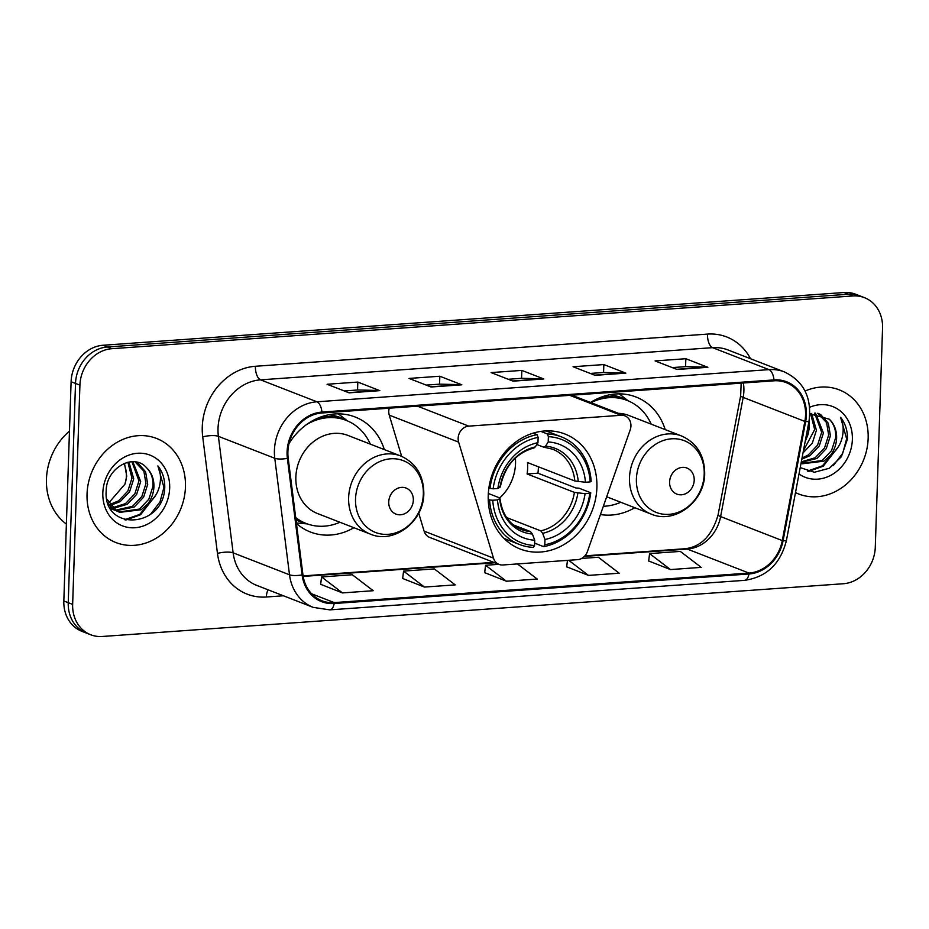 <?xml version="1.0" encoding="UTF-8"?>
<svg xmlns="http://www.w3.org/2000/svg" width="929" height="929" viewBox="0 0 929 929"><rect width="100%" height="100%" fill="white"/><g stroke="black" fill="none" stroke-linecap="round" stroke-linejoin="round"><path stroke-width="1.39" d="M458.148 438.279A11.647 10.033 111.3 0 0 458.636 442.134L493.496 558.143A11.647 10.033 111.3 0 0 499.036 564.402A11.647 10.033 111.3 0 0 502.879 564.971L577.571 559.653A11.647 10.033 111.3 0 0 587.453 551.454L630.187 429.93A11.647 10.033 111.3 0 0 624.915 415.855A11.647 10.033 111.3 0 0 621.071 415.286L468.773 426.132A11.647 10.033 111.3 0 0 458.148 438.279M389.239 408.191A11.647 10.033 111.3 0 0 388.763 411.268A11.647 10.033 111.3 0 0 389.251 415.124L401.642 456.348M600.436 514.527A61.709 53.162 111.3 0 0 634.786 507.722M488.236 495.378A61.709 53.162 111.3 0 0 520.182 549.016A61.709 53.162 111.3 0 0 596.894 487.644A61.709 53.162 111.3 0 0 564.96 434.017A61.709 53.162 111.3 0 0 488.236 495.378M296.444 523.48A61.709 53.162 111.3 0 0 310.367 531.992A61.709 53.162 111.3 0 0 353.914 527.707M384.327 449.59A61.709 53.162 111.3 0 0 355.145 416.993A61.709 53.162 111.3 0 0 289.012 443.574M665.199 429.604A61.709 53.162 111.3 0 0 636.017 397.008A61.709 53.162 111.3 0 0 590.53 402.478M418.712 513.133L424.112 531.133A11.647 10.033 111.3 0 0 429.651 537.392L499.036 564.402M864.469 297.663L855.655 294.238A34.93 30.088 111.3 0 0 844.124 292.519L102.991 345.263A34.93 30.088 111.3 0 0 71.103 381.714L63.834 600.97A34.93 30.088 111.3 0 0 81.915 631.337L86.316 633.044A34.93 30.088 111.3 0 1 68.235 602.689A34.93 30.088 111.3 0 0 86.316 633.044L90.728 634.762A34.93 30.088 111.3 0 0 102.26 636.481L843.393 583.737A34.93 30.088 111.3 0 0 875.281 547.286L882.55 328.03A34.93 30.088 111.3 0 0 864.469 297.663A34.93 30.088 111.3 0 0 852.938 295.956L111.805 348.7A34.93 30.088 111.3 0 0 79.917 385.14L72.648 604.407A34.93 30.088 111.3 0 0 90.728 634.762M79.917 385.14L75.516 383.433L68.235 602.689L75.516 383.433A34.93 30.088 111.3 0 1 107.404 346.981A34.93 30.088 111.3 0 0 75.516 383.433L71.103 381.714M852.938 295.956L848.525 294.238L107.404 346.981L848.525 294.238A34.93 30.088 111.3 0 1 860.068 295.956A34.93 30.088 111.3 0 0 848.525 294.238L844.124 292.519M87.047 494.007A55.879 48.145 111.3 0 0 115.974 542.582A55.879 48.145 111.3 0 0 185.452 487.005A55.879 48.145 111.3 0 0 156.525 438.43A55.879 48.145 111.3 0 0 87.047 494.007A55.879 48.145 111.3 0 0 115.974 542.582A55.879 48.145 111.3 0 0 185.452 487.005A55.879 48.145 111.3 0 0 156.525 438.43A55.879 48.145 111.3 0 0 87.047 494.007M795.491 492.602A55.879 48.145 111.3 0 0 798.673 493.996A55.879 48.145 111.3 0 0 868.15 438.418A55.879 48.145 111.3 0 0 839.224 389.843A55.879 48.145 111.3 0 0 805.071 391.039A55.879 48.145 111.3 0 1 839.224 389.843L839.224 389.843A55.879 48.145 111.3 0 1 868.15 438.418A55.879 48.145 111.3 0 1 798.673 493.996A55.879 48.145 111.3 0 1 795.491 492.602M287.897 451.866A37.253 32.097 -68.7 0 1 321.91 412.987L773.973 380.809A37.253 32.097 -68.7 0 1 786.271 382.643A37.253 32.097 -68.7 0 1 804.851 421.406L782.288 540.585A37.253 32.097 -68.7 0 1 748.983 573.077L334.231 602.596A37.253 32.097 -68.7 0 1 321.922 600.773A37.253 32.097 -68.7 0 1 302.924 574.703L288.187 458.171A37.253 32.097 -68.7 0 1 287.897 451.866M287.073 451.924A38.182 32.898 111.3 0 0 287.375 458.392L302.111 574.912A38.182 32.898 111.3 0 0 334.196 603.513L748.948 573.994A38.182 32.898 111.3 0 0 783.089 540.69L805.652 421.511A38.182 32.898 111.3 0 0 773.996 379.903L321.945 412.07A38.182 32.898 111.3 0 0 287.073 451.924M672.248 367.594L685.683 366.641L707.097 367.141A9.313 4.378 85.9 0 1 707.863 367.303L685.834 358.722L655.084 360.916L677.113 369.487L707.863 367.303M685.579 366.653L685.834 358.722M590.252 373.435L603.687 372.483L625.089 372.982A9.313 4.378 85.9 0 1 625.856 373.133L603.827 364.563L573.077 366.746L595.106 375.328L625.856 373.133M603.571 372.483L603.827 364.563M344.229 390.946L357.665 389.983L379.067 390.482A9.313 4.378 85.9 0 1 379.845 390.644L357.816 382.074L327.066 384.258L349.083 392.839L379.845 390.644M357.549 389.994L357.816 382.074M426.237 385.105L439.672 384.153L461.074 384.652A9.313 4.378 85.9 0 1 461.841 384.815L439.823 376.233L409.074 378.428L431.091 386.998L461.841 384.815M439.556 384.153L439.823 376.233M508.244 379.276L521.68 378.312L543.082 378.811A9.313 4.378 85.9 0 1 543.848 378.974L521.831 370.404L491.069 372.587L513.098 381.157L543.848 378.974M521.564 378.324L521.831 370.404M648.686 560.977L670.471 569.57L701.221 567.375L680.33 551.408L649.58 553.591L648.663 561.07M402.663 578.477L424.46 587.07L455.21 584.887L434.319 568.92L403.569 571.103L402.652 578.581M320.656 584.318L342.453 592.911L373.203 590.716L352.312 574.749L321.562 576.944L320.644 584.422M566.678 566.806L588.463 575.399L619.225 573.216L598.334 557.249L581.67 558.434M484.671 572.647L506.456 581.24L537.217 579.046L517.441 563.938M498.838 564.321L485.565 565.273L484.659 572.752M506.456 581.24L485.565 565.273M424.46 587.07L403.569 571.103M342.453 592.911L321.562 576.944M567.456 560.373L566.667 566.911M588.463 575.399L568.699 560.292M670.471 569.57L649.58 553.591M69.466 431.149A58.213 50.154 111.3 0 0 46.45 479.143A58.213 50.154 111.3 0 0 66.389 524.095M128.934 462.038L133.718 478.853L129.607 491.755L120.224 501.579L110.435 505.376M127.877 462.247L131.976 478.168L127.854 491.069L118.482 500.905L109.773 504.505M132.824 461.713L140.709 481.57L136.598 494.472L127.215 504.308L113.292 508.384M112.304 508.337L110.191 508.093M131.918 461.725L138.967 480.897L134.844 493.798L125.473 503.623L112.548 507.698M111.55 507.698L109.912 507.606M135.39 461.934L138.026 463.223L145.609 471.839L147.711 484.299L143.589 497.201L134.217 507.025L116.415 510.683M115.486 510.474L110.458 508.546M135.042 461.864L143.867 471.154L145.958 483.614L141.847 496.516L132.464 506.34L115.614 510.16M114.673 509.998L111.933 509.266M112.792 509.615L110.586 508.755M146.573 467.775C133.451 452.4 106.173 468.239 106.185 490.849C103.038 531.191 161.716 528.38 164.63 489.629L164.747 487.69C164.944 479.225 162.656 471.967 157.895 465.917C160.81 472.315 161.251 479.399 159.231 487.191C157.384 493.833 153.622 499.326 147.943 503.681A26.314 22.679 111.3 0 0 153.912 486.715A26.314 22.679 111.3 0 0 146.573 467.775C151.288 472.629 153.424 478.818 152.948 486.343L148.837 499.245L139.455 509.069L118.924 511.984M147.943 503.681L141.208 509.742L119.795 512.343L116.868 510.938L106.777 499.012M119.783 512.343L115.115 510.265L108.31 504.203M124.463 463.316L126.727 476.124L124.962 484.137L108.728 502.937M124.962 484.137A26.314 22.679 111.3 0 0 126.379 475.996A26.314 22.679 111.3 0 0 123.836 463.583M102.829 492.881A37.961 32.712 111.3 0 0 135.007 527.742A37.961 32.712 111.3 0 0 169.67 488.131A37.961 32.712 111.3 0 0 137.48 453.271A37.961 32.712 111.3 0 0 102.829 492.881M157.895 465.917L163.934 487.365L160.009 501.904L150.637 514.143M153.285 498.606L139.698 514.422L124.66 519.729M155.666 495.32L140.569 514.759L125.787 520.043M499.709 497.967A43.071 37.114 111.3 0 0 515.525 463.513A43.071 37.114 111.3 0 0 515.386 458.032M538.425 466.811A55.299 47.646 -68.7 0 1 538.402 467.461A55.299 47.646 -68.7 0 1 537.937 473.198L575.934 487.992L578.976 488.178L590.763 492.765L589.799 493.345A55.415 47.751 111.3 0 1 544.8 544.777L544.975 539.494A50.061 43.129 111.3 0 0 585.061 493.682L574.412 492.393L527.103 473.964A43.071 37.114 111.3 0 0 527.637 468.228A43.071 37.114 111.3 0 0 527.475 462.549L574.796 480.967L585.433 482.256A50.061 43.129 111.3 0 0 548.215 441.949L548.389 436.665A55.415 47.751 111.3 0 1 590.182 481.919L591.146 481.35A57.749 49.76 111.3 0 0 561.313 436.839A57.749 49.76 111.3 0 0 547.367 433.936L548.389 436.665M506.607 517.558L540.759 530.854L542.652 533.304L544.975 539.494M492.753 500.243L489.595 499.965A57.749 49.76 111.3 0 0 519.416 544.464A57.749 49.76 111.3 0 0 533.374 547.378L534.547 545.509A55.415 47.751 111.3 0 1 492.753 500.243L497.503 499.907A50.061 43.129 111.3 0 0 534.721 540.225L532.398 534.024L530.505 531.585L513.47 524.955M488.329 493.485L499.256 497.735L499.686 498.606L497.503 499.907M561.313 436.839L549.538 432.252A57.749 49.76 111.3 0 0 545.555 430.928M503.808 538.17A57.749 49.76 111.3 0 0 507.629 539.877L519.416 544.464M540.841 431.393L547.367 433.936M544.8 544.777L543.628 546.647A57.749 49.76 111.3 0 0 590.763 492.765M543.628 546.647L534.628 543.14M489.595 499.965L488.224 499.43M590.182 481.919L585.433 482.256M585.061 493.682L589.799 493.345M534.721 540.225L534.547 545.509M548.215 441.949L545.544 446.199L543.535 447.128L536.811 444.503M574.796 480.967A43.071 37.114 111.3 0 0 552.65 449.206L543.535 447.128M499.256 497.735L499.686 498.606A44.778 38.588 111.3 0 0 532.398 534.024M488.875 488.12L493.136 488.828A55.415 47.751 111.3 0 1 538.135 437.385L537.113 434.667A57.749 49.76 111.3 0 0 489.978 488.549M537.113 434.667L533.176 433.135M538.135 437.385L537.961 442.68A50.061 43.129 111.3 0 0 497.874 488.491L493.136 488.828M533.292 447.848L535.29 446.919L537.961 442.68M497.874 488.491L500.069 487.179L499.639 486.32M527.103 473.964L537.937 473.198M413.335 500.197A13.97 12.042 111.3 0 0 401.491 487.377A13.97 12.042 111.3 0 0 388.728 501.95A13.97 12.042 111.3 0 0 400.585 514.782A13.97 12.042 111.3 0 0 413.335 500.197M400.747 455.988L347.969 435.434A41.91 36.115 111.3 0 0 295.852 477.123A41.91 36.115 111.3 0 0 317.555 513.551L370.334 534.105C393.977 544.475 423.949 521.378 423.821 493.531C423.659 475.404 415.971 462.897 400.747 455.988A41.91 36.115 111.3 0 0 348.63 497.665A41.91 36.115 111.3 0 0 370.334 534.105M370.323 444.143A55.299 47.646 111.3 0 0 346.215 420.384A55.299 47.646 111.3 0 0 306.198 424.82M346.215 420.384L344.009 419.536A55.299 47.646 111.3 0 0 318.101 418.027M295.805 518.37A55.299 47.646 111.3 0 0 303.888 522.597L306.082 523.457A55.299 47.646 111.3 0 0 339.909 522.261M295.701 517.558A55.299 47.646 111.3 0 0 306.082 523.457M694.207 480.212A13.97 12.042 111.3 0 0 682.362 467.38A13.97 12.042 111.3 0 0 669.6 481.965A13.97 12.042 111.3 0 0 681.445 494.797A13.97 12.042 111.3 0 0 694.207 480.212M606.683 496.783L651.206 514.109A41.91 36.115 111.3 0 1 629.502 477.68A41.91 36.115 111.3 0 1 681.619 436.003L628.828 415.449A41.91 36.115 111.3 0 0 618.4 413.324M651.194 424.158A55.299 47.646 111.3 0 0 627.087 400.399A55.299 47.646 111.3 0 0 590.995 402.663M609.378 394.825A55.821 48.099 111.3 0 1 627.052 400.387L624.88 399.54A55.299 47.646 111.3 0 0 598.973 398.042M603.339 506.27A55.299 47.646 111.3 0 0 620.781 502.264M811.632 413.451L816.417 430.266L812.329 443.133L802.993 452.946M810.576 413.66L814.675 429.581L803.422 450.693M815.523 413.126L823.408 432.995L819.297 445.897L809.914 455.721L801.82 459.193M814.617 413.138L821.666 432.31L817.543 445.212L808.172 455.036L802.052 457.962M818.089 413.347L820.725 414.636L828.308 423.252L830.41 435.713L826.287 448.614L816.916 458.438L801.204 462.41M817.741 413.277L826.566 422.567L828.656 435.027L824.546 447.929L815.163 457.765L801.309 461.841M800.217 467.612L814.373 472.269L829.4 468.239L841.349 456.778L847.445 439.103C847.643 430.638 845.355 423.38 840.594 417.33C843.509 423.729 843.95 430.824 841.929 438.604C840.083 445.246 836.321 450.739 830.642 455.105A26.314 22.679 111.3 0 0 836.611 438.128A26.314 22.679 111.3 0 0 829.272 419.188C833.987 424.042 836.123 430.232 835.647 437.756L831.536 450.658L822.153 460.482L801.622 463.397M830.642 455.105L823.907 461.167L802.493 463.757L801.065 463.141M809.089 420.744L809.426 427.549L807.661 435.55L805.164 441.53M807.661 435.55A26.314 22.679 111.3 0 0 809.078 427.41A26.314 22.679 111.3 0 0 808.787 422.335M799.021 473.976A37.961 32.712 111.3 0 0 833.429 473.755A37.961 32.712 111.3 0 0 852.369 439.545A37.961 32.712 111.3 0 0 809.67 407.297M829.272 419.188L809.844 413.846M840.594 417.33L846.633 438.79L842.708 453.317L833.336 465.557M835.984 450.019L822.397 465.835L807.359 471.142M838.364 446.733L823.268 466.184L808.485 471.456M458.636 442.134L389.251 415.124M493.496 558.143L424.112 531.133M621.071 415.286L569.825 395.348M468.773 426.132L417.539 406.182M63.834 600.97L72.648 604.407M102.991 345.263L111.805 348.7M804.851 421.406L743.177 397.391A37.253 32.097 111.3 0 0 743.885 391.016A37.253 32.097 111.3 0 0 743.351 382.992M748.983 573.077L687.309 549.074A37.253 32.097 111.3 0 0 720.614 516.57L743.177 397.391A20.961 2.253 -169.3 0 1 740.645 395.777L741.179 383.143M283.45 595.779L266.368 596.999A58.213 50.154 -68.7 0 1 217.467 553.405L202.719 436.885A58.213 50.154 -68.7 0 1 255.417 366.27L707.48 334.103A11.647 5.469 -94.1 0 0 712.601 347.667L260.55 379.845A46.566 40.121 111.3 0 0 218.025 428.432A46.566 40.121 111.3 0 0 218.385 436.328L233.133 552.848A46.566 40.121 111.3 0 0 256.88 585.444L313.259 607.392A46.566 40.121 -68.7 0 1 289.511 574.796A11.647 3.147 -7.2 0 0 302.111 574.912M707.48 334.103A58.213 50.154 -68.7 0 1 750.516 358.722M727.988 349.954A46.566 40.121 111.3 0 0 712.601 347.667L768.991 369.626A46.566 40.121 -68.7 0 1 784.366 371.902L727.988 349.954M217.467 553.405A11.647 3.147 172.8 0 1 233.133 552.848L289.511 574.796L274.775 458.276A46.566 40.121 -68.7 0 1 274.415 450.391A46.566 40.121 -68.7 0 1 316.928 401.792A11.647 5.469 85.9 0 1 321.945 412.07M287.375 458.392A11.647 3.147 -7.2 0 1 274.775 458.276L218.385 436.328A11.647 3.147 172.8 0 0 202.719 436.885M313.259 607.392L329.841 609.865A11.647 5.469 -94.1 0 0 334.196 603.513M748.948 573.994A11.647 5.469 85.9 0 1 744.593 580.346C766.611 577.095 780.557 563.798 786.433 540.434L808.996 421.255C812.039 397.728 803.829 381.273 784.366 371.902M783.089 540.69A11.647 1.254 10.7 0 0 786.433 540.434M805.652 421.511A11.647 1.254 10.7 0 0 808.996 421.255M773.996 379.903A11.647 5.469 -94.1 0 0 768.991 369.626L316.928 401.792L260.55 379.845A11.647 5.469 -94.1 0 1 255.417 366.27M268.098 589.81A11.647 5.469 -94.1 0 0 266.368 596.999M782.288 540.585L720.614 516.57A20.961 2.253 -169.3 0 1 718.082 514.956L740.645 395.777M334.231 602.596L311.621 593.794M303.179 576.41L494.832 562.765M584.364 556.401L687.309 549.074A20.961 9.847 -94.1 0 0 685.137 548.725C701.023 546.867 712.009 535.615 718.082 514.956M543.082 378.811L512.634 380.983M461.074 384.652L430.626 386.812M379.067 390.482L348.619 392.653M625.089 372.982L594.641 375.142M707.097 367.141L676.649 369.312M540.759 530.854A43.071 37.114 111.3 0 0 574.412 492.393M499.941 498.269C502.008 514.016 509.162 524.432 521.401 529.495A43.071 37.114 111.3 0 0 530.505 531.585M578.256 481.617A44.778 38.588 111.3 0 0 545.544 446.199M542.652 533.304A44.778 38.588 111.3 0 0 577.873 493.044M535.29 446.919A44.778 38.588 111.3 0 0 500.069 487.179M423.334 494.147A38.507 33.177 111.3 0 0 390.679 458.798A38.507 33.177 111.3 0 0 355.528 498.978A38.507 33.177 111.3 0 0 388.183 534.326A38.507 33.177 111.3 0 0 423.334 494.147M346.192 420.384A55.821 48.099 111.3 0 0 328.518 414.81M295.991 519.857A55.821 48.099 111.3 0 0 306.059 523.445M704.205 474.162A38.507 33.177 111.3 0 0 671.551 438.802A38.507 33.177 111.3 0 0 636.4 478.981A38.507 33.177 111.3 0 0 669.054 514.341A38.507 33.177 111.3 0 0 704.205 474.162M624.915 415.855L571.846 395.197M329.841 609.865L744.593 580.346M303.098 575.91L493.752 562.347M584.875 555.856L685.137 548.725M500.325 486.901C504.853 465.94 516.106 452.946 534.07 447.917M347.4 420.872L338.319 413.846M307.29 523.898L296.386 522.981M681.619 436.003C696.843 442.901 704.53 455.419 704.693 473.546C704.821 501.393 674.849 524.49 651.206 514.109M628.271 400.887L619.19 393.861M801.053 463.199L802.482 463.757"/></g></svg>
